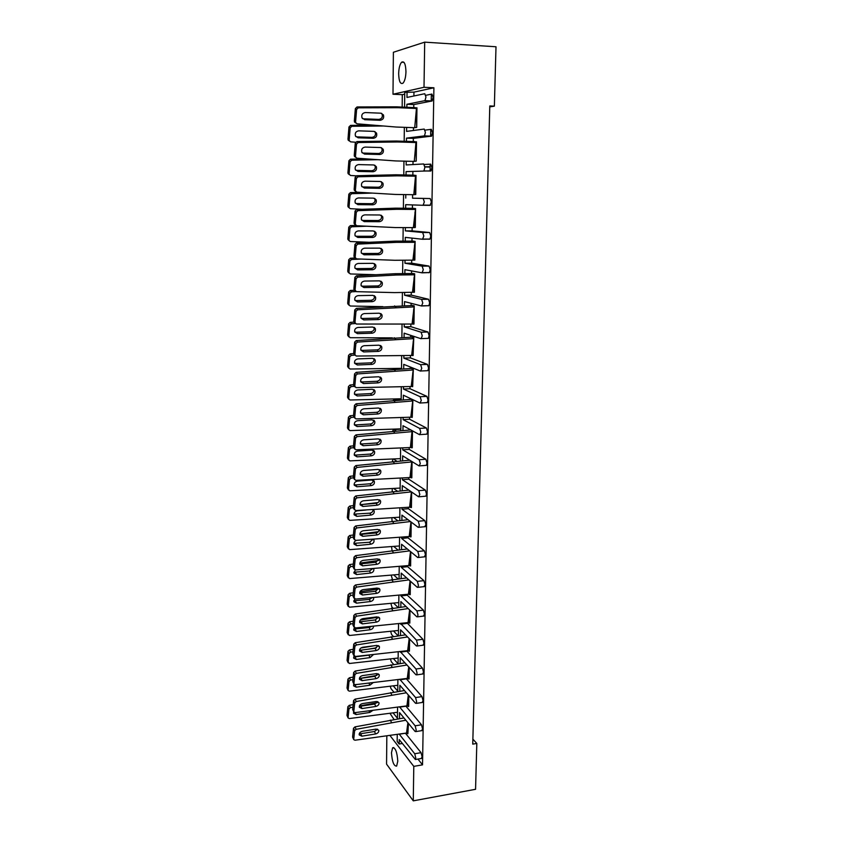 <?xml version="1.0" encoding="UTF-8"?>
<svg xmlns="http://www.w3.org/2000/svg" width="843" height="843" viewBox="0 0 843 843"><rect width="100%" height="100%" fill="white"/><g stroke="black" fill="none" stroke-linecap="round" stroke-linejoin="round"><path stroke-width="1.26" d="M397.791 761.155C397.127 752.061 395.409 747.604 392.627 747.783L391.479 752.746C392.132 761.777 393.85 766.224 396.642 766.097L397.791 761.155M405.957 71.729C405.673 63.952 404.219 60.78 401.584 62.234C399.803 64.353 398.834 68.167 398.655 73.699C398.929 81.423 400.383 84.574 403.028 83.151C404.788 81.076 405.768 77.271 405.957 71.729M424.693 42.15L424.008 87.282L392.996 94.237L393.396 52.255L424.693 42.15L496 46.765L494.367 106.155L489.794 105.944L472.744 744.127L476.822 743.442L472.87 739.132M494.367 106.155L489.762 106.882M397.253 734.548L397.169 741.45L399.171 744.021L399.224 739.596L415.378 759.511L415.768 757.899L414.724 753.747L399.287 734.221L405.43 733.22L421.057 752.673L422.101 756.814L421.279 758.5M397.569 707.309L397.443 718.247L393.144 712.946M348.075 488.845L349.792 490.795L400.077 488.076M400.467 459.003L399.94 458.676M399.677 429.213L393.238 429.667L392.733 431.079M400.815 429.572L400.109 429.182M400.067 399.498L393.302 400.309M401.163 399.814L400.457 399.477M404.724 94.142L402.301 94.679L402.164 107.082M398.887 398.908L398.876 399.561M397.885 679.774L397.759 691.155L393.312 685.949M398.212 651.934L398.075 663.768L393.46 658.668M398.539 623.788L398.402 635.77M398.876 595.337L398.739 607.424M399.213 566.57L399.066 578.762M399.55 537.476L399.403 549.784M399.898 508.055L399.751 520.479M400.246 478.297L400.098 490.837M400.594 448.213L400.446 460.868M400.952 417.77L400.794 430.552M401.31 386.99L401.152 399.888M401.668 355.841L401.521 368.865M402.037 324.334L401.89 337.485M402.406 292.468L402.259 305.735M402.785 260.213L402.627 273.617M403.165 227.578L403.007 241.119M403.555 194.564L403.397 208.232M403.945 161.15L403.786 174.954M404.334 127.325L404.176 141.276M399.614 706.992L415.146 725.823L416.189 729.943L415.789 731.608L415.062 731.429L399.55 712.598L399.477 718.647M402.28 743.505L399.171 744.021M415.768 107.915L416.958 107.799L416.695 127.398L415.188 127.599M415.241 141.866L416.495 141.803L416.221 161.161L415.388 161.213M414.714 175.407L416.02 175.386L415.757 194.522M415.567 208.579L415.304 227.484L413.365 227.621L415.567 208.579L414.176 208.516L415.114 208.579M415.114 241.383L414.851 260.065L412.922 260.139L415.114 241.383L413.628 241.214M414.661 273.796L414.408 292.258L412.49 292.279L414.661 273.796L413.102 273.522M414.219 305.83L413.966 324.081L412.069 324.049L414.219 305.83L412.364 305.514M413.776 337.495L413.091 355.556L411.637 355.461L413.776 337.495L411.932 337.042L413.333 337.516M413.344 368.802L412.659 386.652L411.215 386.505L413.344 368.802L411.51 368.254L412.901 368.812M412.912 399.74L412.238 417.39L410.804 417.19L412.912 399.74L411.089 399.108L412.48 399.761M412.48 430.847L412.248 447.759L410.393 447.528L412.101 430.636M412.058 461.616L411.837 477.802L409.993 477.528L411.774 461.437M411.637 492.038L411.426 507.518L409.593 507.191L411.426 491.89M411.215 522.102L411.015 536.886L409.192 536.527L410.962 521.912M410.804 551.838L410.615 565.938L408.802 565.537L410.509 551.596M410.404 581.227L410.214 594.673L408.412 594.22L410.067 580.932M409.993 610.3L409.824 623.082L408.033 622.598L409.624 609.942M409.603 639.036L409.435 651.186L407.654 650.659L409.182 638.615L409.013 651.239M409.203 667.466L409.045 678.984L407.274 678.415L408.75 666.971M408.813 695.58L408.665 706.487L406.906 705.876L408.318 695.011M408.434 723.378L407.875 733.758L406.537 733.041L407.843 723.136M417.959 759.069L422.533 764.854L433.903 87.777L413.945 92.129L413.902 95.986M432.111 100.949L413.787 104.574L406.895 104.269L424.988 100.623L432.111 100.949L433.102 97.345L431.89 94.058L425.82 95.301M413.787 104.574L413.744 107.577M413.481 127.662L413.439 130.486M431.563 136.123L413.333 138.368L406.484 138.136L424.482 135.881L431.563 136.123L432.512 132.667L431.31 129.316L425.125 130.117M413.333 138.368L413.291 141.561M413.028 161.371L412.986 164.564M431.026 170.855L406.084 171.603L431.026 170.855L431.932 167.536L430.741 164.143L424.345 164.49M412.891 171.761L412.849 175.144M412.585 194.691L412.543 198.189L430.172 198.537L431.353 201.993L430.067 205.365L423.06 205.292L424.335 201.909L423.165 198.442L412.543 198.189M412.448 204.923L412.406 208.316M412.153 227.61L412.101 230.877L429.614 232.52L430.794 236.019L429.962 239.075L422.638 239.264M427.78 239.075L429.509 239.264M412.006 238.105L411.964 241.109M411.711 260.15L411.679 263.185L429.066 266.082L430.225 269.634L429.435 272.563L422.206 272.826M428.054 272.584L428.95 272.742M411.574 270.898L411.542 273.511M411.289 292.3L411.247 295.113L428.518 299.244L429.677 302.837L428.918 305.661L421.774 305.977M427.844 305.682L428.413 305.83M411.142 303.311L411.11 305.545M410.868 324.091L410.836 326.684L427.981 332.005L429.129 335.64L428.402 338.359L427.485 338.391M410.72 335.335L410.689 337.2M410.446 355.504L410.415 357.885L427.443 364.387L428.592 368.064L427.886 370.667L427.074 370.709M410.299 366.99L410.278 368.486M410.035 386.558L410.004 388.728L426.916 396.368L428.054 400.098L427.39 402.606L426.642 402.648M409.877 398.275L409.867 399.424M409.624 417.264L409.603 419.234L426.4 427.991L427.527 431.753L426.885 434.166L426.189 434.208M409.466 429.203L409.456 430.004M409.224 447.612L409.203 449.382L425.884 459.235L427.001 463.028L426.389 465.357L425.726 465.399M408.823 477.623L408.802 479.203L425.378 490.11L426.484 493.956L425.905 496.19L425.272 496.242M408.434 507.296L408.412 508.687L424.872 520.637L425.978 524.515L424.809 526.717M408.044 536.643L408.023 537.834L424.377 550.806L425.473 554.726L424.356 556.854M407.654 565.653L407.643 566.675L423.881 580.637L424.977 584.589L423.903 586.644M407.274 594.357L407.264 595.19L423.397 610.121L424.482 614.104L423.46 616.096M406.895 622.735L422.923 639.279L423.997 643.293L423.017 645.222M406.526 650.807L422.448 668.109L423.513 672.156L422.575 674.01M406.157 678.573L421.974 696.613L423.038 700.691L422.143 702.482M405.789 706.044L421.511 724.801L422.564 728.91L421.711 730.649M399.614 707.161L405.789 706.202M399.951 679.479L415.578 697.582L416.632 701.671L416.21 703.399L415.494 703.252L399.877 685.296L399.803 691.228M399.94 679.806L406.147 678.9M400.288 651.66L416.01 669.015L417.074 673.083L416.632 674.874L415.926 674.758L400.214 657.709L400.14 663.515M400.277 652.145L406.516 651.302M400.625 623.525L416.453 640.132L417.517 644.168L417.053 646.023L416.368 645.938L400.551 629.805L400.478 635.496M400.615 624.199L406.884 623.399M400.962 595.095L400.952 595.938L416.895 610.922L417.97 614.916L417.485 616.844L416.811 616.791L400.889 601.607L400.815 607.171M400.952 595.938L407.264 595.19M401.31 566.338L401.3 567.36L417.348 581.375L418.423 585.337L417.917 587.329L417.253 587.308L401.236 573.103L401.163 578.53M401.3 567.36L407.643 566.675M401.668 537.265L401.647 538.466L417.801 551.491L418.887 555.411L418.36 557.486L417.706 557.497L401.584 544.272L401.51 549.562M401.647 538.466L408.023 537.834M402.016 507.865L402.006 509.256L418.254 521.248L419.35 525.136L418.802 527.296L418.17 527.328L401.932 515.126L401.869 520.279M402.006 509.256L408.412 508.687M402.374 478.129L402.364 479.709L418.729 490.668L419.825 494.514L418.634 496.812L402.29 485.642L402.227 490.658M402.364 479.709L408.802 479.203M402.743 448.054L402.722 449.835L419.192 459.72L420.299 463.534L419.097 465.937L402.648 455.842L402.585 460.71M402.722 449.835L409.203 449.382M403.112 417.643L403.08 419.624L419.666 428.413L420.783 432.185L419.572 434.703L403.007 425.694L402.954 430.415M403.08 419.624L409.603 419.234M403.481 386.884L403.449 389.055L420.151 396.726L421.279 400.457L420.056 403.091L403.375 395.198L403.323 399.772M403.449 389.055L410.004 388.728M403.86 355.757L403.829 358.149L420.636 364.671L421.774 368.359L420.541 371.11L403.755 364.355L403.702 368.77M403.829 358.149L410.415 357.885M404.24 324.27L404.208 326.873L421.131 332.216L422.269 335.862L421.036 338.738L404.124 333.164L404.082 337.411M404.208 326.873L410.836 326.684M404.619 292.426L404.587 295.24L421.626 299.381L422.775 302.985L421.532 305.977L404.514 301.604L404.461 305.693M404.587 295.24L411.247 295.113M405.009 260.202L404.977 263.237L422.132 266.146L423.291 269.697L422.037 272.826L404.893 269.676L404.851 273.596M404.977 263.237L411.679 263.185M405.399 227.589L405.367 230.866L422.649 232.499L423.808 236.008L422.543 239.264L405.283 237.368L405.241 241.119M405.367 230.866L412.101 230.877M423.06 205.292L405.683 204.68L405.641 208.253M406.084 171.603L406.041 174.996M405.799 194.596L405.757 198.094M406.484 138.136L406.442 141.339M406.2 161.203L406.157 164.943L423.692 163.963L424.872 167.378L423.976 170.697M406.895 104.269L406.853 107.282M406.611 127.409L406.568 131.392L424.219 129.063L425.409 132.414L424.482 135.881M413.945 92.129L404.745 92.308L404.577 107.187M407.043 91.803L406.979 97.44L424.756 93.71L425.957 97.019L424.988 100.623M424.861 166.935L430.141 167.062M390.024 713.431L394.06 719.5M394.851 400.214L394.039 399.814M395.968 430.857L393.723 429.582M396.747 461.132L393.597 459.14M392.827 459.193L392.374 461.479M397.274 491.069L393.755 488.592M392.301 488.708L392.153 491.522M397.643 520.668L393.829 517.718M391.89 517.897L392.037 521.206M397.885 549.942L393.829 546.527M391.531 546.759L392.079 550.532M398.033 578.878L393.786 575.021M391.215 575.305L392.48 579.499M398.107 607.497L393.702 603.209M390.931 603.546L391.89 607.044L392.986 608.119M398.128 635.801L393.597 631.091M390.678 631.46L391.605 634.568L393.375 636.423M390.435 659.089L391.331 661.797L393.67 664.421M390.225 686.402L391.047 688.742L393.902 692.114M390.13 735.707L413.787 766.371L413.27 800.85L386.558 764.116L386.832 736.139M422.533 764.854L413.787 766.371M476.822 743.442L475.557 789.301L413.27 800.85M433.903 87.777L424.008 87.282M402.301 94.679L392.996 94.237M424.861 166.745L430.141 166.872M430.067 171.045L430.183 164.174M430.636 136.292L430.752 129.39M431.216 101.118L431.331 94.174M416.453 111.097L416.695 127.398M416.231 127.388L414.714 127.704L416.505 107.788M416.727 108.494L415.314 107.641L396.621 106.84L397.98 107.693L416.727 108.494M355.672 122.899L354.334 121.16L356.968 123.805L396.094 127.03L414.714 127.704M364.703 119.695L380.151 120.286C383.122 119.727 384.208 117.925 383.407 114.89L380.804 113.183L365.314 112.551C362.353 113.088 361.247 114.869 362.016 117.894L364.703 119.695L363.428 118.8L378.844 119.4C381.805 118.842 382.891 117.051 382.09 114.016L381.616 113.331M355.577 122.056L356.61 109.464L355.356 108.599L354.334 121.16M355.356 108.599L357.032 106.956L358.286 107.82L397.98 107.693M358.286 107.82L356.61 109.464M362.479 118.61L363.428 118.8M357.032 106.956L396.621 106.84M358.127 137.799L373.312 138.294C376.21 137.746 377.274 136.008 376.526 133.068L373.934 131.371L358.707 130.844C355.83 131.371 354.745 133.099 355.461 136.018L358.127 137.799L356.905 136.872L372.048 137.367C374.935 136.819 375.999 135.091 375.251 132.161L374.861 131.55M349.181 140.149L350.161 127.894L348.949 126.987L347.98 139.211L350.54 141.845L355.62 142.235M348.949 126.987L350.583 125.375L351.794 126.281L383.586 125.997M351.794 126.281L350.161 127.894M355.851 136.64L356.905 136.872M349.192 140.886L347.98 139.211M350.583 125.375L373.67 125.185M415.989 145.112L416.221 161.161M415.768 161.15L414.261 161.403L416.031 141.782M416.252 142.551L414.861 141.613L396.263 141.023L397.622 141.972L416.252 142.551M355.419 157.167L354.239 155.491L356.852 158.199L395.746 160.939L414.261 161.403M364.545 154.079L379.898 154.501C382.817 153.942 383.902 152.193 383.165 149.253L380.541 147.536L365.145 147.082C362.237 147.609 361.141 149.348 361.837 152.277L364.545 154.079L363.28 153.089L378.602 153.51C381.51 152.962 382.596 151.213 381.858 148.284L381.51 147.725M355.472 156.492L356.505 144.142L355.261 143.184L354.239 155.491M355.261 143.184L356.916 141.55L358.17 142.52L397.622 141.972M358.17 142.52L356.505 144.142M362.174 152.857L363.28 153.089M356.916 141.55L396.263 141.023M415.525 178.727L415.304 194.512L413.808 194.712L415.567 175.376M415.789 176.208L414.398 175.175L395.925 174.786L397.264 175.829L415.789 176.208M355.177 191.013L354.144 189.422L356.747 192.172L395.409 194.448L413.808 194.712M364.387 188.052L379.656 188.305C382.511 187.747 383.607 186.04 382.933 183.184L380.288 181.466L364.987 181.182C362.132 181.719 361.025 183.405 361.668 186.261L364.387 188.052L363.133 186.967L378.359 187.22C381.215 186.672 382.3 184.965 381.626 182.12L381.384 181.698M355.377 190.518L356.389 178.4L355.156 177.336L354.144 189.422M355.156 177.336L356.8 175.723L358.043 176.788L397.264 175.829M358.043 176.788L356.389 178.4M361.9 186.693L363.133 186.967M356.8 175.723L395.925 174.786M415.062 211.93L414.851 227.484M415.336 209.464L413.955 208.337L395.578 208.158L396.916 209.296L415.336 209.464M354.956 224.438L354.049 222.942L356.631 225.734L395.072 227.557L413.365 227.621M364.229 221.625L379.403 221.698C382.216 221.151 383.312 219.486 382.69 216.714L380.035 214.997L364.829 214.881C362.026 215.418 360.909 217.062 361.499 219.833L364.229 221.625L362.985 220.444L378.117 220.529C380.92 219.97 382.016 218.316 381.394 215.555L381.247 215.25M355.272 224.122L356.283 212.246L355.051 211.087L354.049 222.942M355.051 211.087L356.694 209.486L357.927 210.645L396.916 209.296M357.927 210.645L356.283 212.246M361.647 220.128L362.985 220.444M356.694 209.486L395.578 208.158M413.681 241.267L414.661 241.383M414.608 244.744L414.398 260.065M414.882 242.331L413.502 241.109L395.241 241.13L396.568 242.352L414.882 242.331M354.745 257.473L353.955 256.051L356.526 258.896L394.735 260.276L412.922 260.139M364.071 254.786L379.16 254.702C381.921 254.143 383.028 252.521 382.459 249.834L379.793 248.127L364.671 248.169C361.91 248.706 360.804 250.318 361.341 253.005L364.071 254.786L362.838 253.511L377.885 253.437C380.646 252.889 381.731 251.267 381.162 248.58L381.089 248.411M355.177 257.336L356.178 245.682L354.956 244.428L353.955 256.051M354.956 244.428L356.578 242.847L357.811 244.091L396.568 242.352M357.811 244.091L356.178 245.682M361.415 253.174L362.838 253.511M356.578 242.847L395.241 241.13M413.175 273.606L414.208 273.796M414.166 277.178L413.955 292.268M414.429 274.797L413.07 273.501L394.903 273.712L396.221 275.018L414.429 274.797M354.555 290.118L353.87 288.78L356.42 291.657L394.408 292.605L412.49 292.279M363.923 287.547L378.918 287.315C381.637 286.757 382.743 285.166 382.216 282.553L379.55 280.856L364.513 281.067C361.805 281.604 360.688 283.174 361.183 285.788L363.923 287.547L362.69 286.199L377.653 285.956C380.362 285.408 381.457 283.828 380.941 281.214L380.91 281.162M355.072 290.15L356.073 278.717L354.861 277.379L353.87 288.78M354.861 277.379L356.473 275.809L357.695 277.136L396.221 275.018M357.695 277.136L356.073 278.717M361.204 285.83L362.69 286.199M356.473 275.809L394.903 273.712M412.68 305.556L413.776 305.84M413.723 309.223L413.523 324.091M412.364 305.472L413.987 306.894L357.58 309.792L355.967 311.352L354.766 309.929L353.775 321.12L354.977 322.574L355.967 311.352M354.977 322.574L356.315 324.039L412.069 324.049M363.776 319.929L378.686 319.539C381.363 318.981 382.459 317.421 381.974 314.882L379.308 313.206L364.355 313.575C361.689 314.112 360.583 315.651 361.036 318.19L363.776 319.929L362.553 318.485L377.422 318.106C380.056 317.569 381.162 316.041 380.73 313.522M354.766 309.929L356.368 308.369L412.627 305.503M394.577 305.914L395.883 307.305M361.004 318.117L362.553 318.485M354.376 322.374L353.775 321.12M354.218 354.25L353.691 353.08L354.882 354.618L355.862 343.607L354.661 342.1L356.262 340.551L357.464 342.068L413.544 338.623L411.932 337.158M413.291 340.909L413.091 355.556M354.882 354.618L356.21 356.041L411.637 355.461M363.628 351.931L378.444 351.383C381.089 350.825 382.185 349.308 381.742 346.831L379.065 345.177L364.208 345.693C361.573 346.241 360.467 347.748 360.888 350.214L363.628 351.931L362.406 350.403L377.2 349.866C379.729 349.36 380.846 347.906 380.541 345.493M357.464 342.068L355.862 343.607M356.262 340.551L412.206 337.147M394.25 337.737L395.546 339.223M360.825 350.024L362.406 350.403M354.661 342.1L353.691 353.08M354.06 385.767L353.596 384.661L354.787 386.284L355.767 375.483L354.566 373.892L356.157 372.364L357.358 373.955L413.112 369.982L411.51 368.433M412.859 372.227L412.659 386.652M354.787 386.284L356.104 387.664L411.215 386.505M363.481 383.565L378.212 382.87C380.815 382.3 381.911 380.815 381.5 378.412L378.834 376.768L364.06 377.443C361.457 377.991 360.361 379.466 360.741 381.868L363.481 383.565L362.269 381.953L376.969 381.268C379.403 380.783 380.53 379.392 380.341 377.095M357.358 373.955L355.767 375.483M356.157 372.364L411.774 368.423M393.923 369.192L395.219 370.751M360.646 381.573L362.269 381.953M354.566 373.892L353.596 384.661L350.024 385.009L351.183 386.61L354.46 386.315M427.159 166.798L430.141 166.651M358.012 171.414L373.112 171.74C375.946 171.203 377.021 169.506 376.326 166.661L373.723 164.954L358.591 164.596C355.757 165.123 354.671 166.798 355.335 169.633L358.012 171.414L356.8 170.391L371.847 170.729C374.682 170.181 375.757 168.495 375.061 165.649L374.777 165.175M349.107 173.816L350.087 161.793L348.886 160.792L347.917 172.783L350.467 175.46L356.262 175.839M348.886 160.792L350.509 159.19L351.721 160.191L377.97 159.685M351.721 160.191L350.087 161.793M355.609 170.128L356.8 170.391M348.981 174.385L347.917 172.783M350.509 159.19L366.684 158.884M357.896 204.638L372.901 204.796C375.693 204.259 376.768 202.605 376.136 199.833L373.512 198.137L358.475 197.947C355.693 198.463 354.597 200.107 355.209 202.857L357.896 204.638L356.684 203.521L371.658 203.69C374.44 203.152 375.514 201.498 374.872 198.748L374.682 198.39M349.044 207.083L350.024 195.281L348.823 194.185L347.864 205.955L349.171 207.831L350.393 208.685L362.1 209.306M348.823 194.185L350.435 192.604L351.636 193.69L372.321 193.089M351.636 193.69L350.024 195.281M355.388 203.216L356.684 203.521M348.791 207.473L347.864 205.955M350.435 192.604L359.645 192.341M357.78 237.463L372.701 237.463C375.441 236.925 376.526 235.313 375.936 232.626L373.312 230.929L358.349 230.898C355.62 231.414 354.524 233.016 355.082 235.692L357.78 237.463L356.578 236.261L371.457 236.272C374.197 235.734 375.272 234.122 374.682 231.446L374.577 231.214M348.991 239.949L349.95 228.369L348.76 227.188L347.811 238.738L349.097 240.655L350.33 241.509L369.023 242.289M348.76 227.188L350.372 225.618L351.563 226.799L366.631 226.209M351.563 226.799L349.95 228.369M355.188 235.924L356.578 236.261M348.623 240.171L347.811 238.738M350.372 225.618L355.788 225.408M357.674 269.908L372.501 269.749C375.198 269.212 376.284 267.631 375.746 265.018L373.101 263.332L358.233 263.459C355.546 263.985 354.46 265.545 354.966 268.148L357.674 269.908L356.473 268.622L371.268 268.474C373.965 267.926 375.04 266.356 374.503 263.754L374.45 263.648M348.928 272.437L349.887 261.077L348.707 259.802L347.748 271.14L350.256 273.943L375.957 274.744M348.707 259.802L350.298 258.253L351.478 259.518L360.899 259.054M351.478 259.518L349.887 261.077M355.008 268.253L356.473 268.622M348.465 272.489L347.748 271.14M350.298 258.253L355.251 258.011L354.06 256.757M357.558 301.973L372.3 301.668C374.966 301.12 376.041 299.581 375.546 297.042L372.901 295.366L358.117 295.64C355.472 296.178 354.387 297.705 354.85 300.234L357.558 301.973L356.368 300.593L371.078 300.298C373.723 299.76 374.798 298.222 374.313 295.693L375.546 297.042M348.865 304.544L349.813 293.396L348.644 292.036L347.695 303.153L350.193 306.009L382.88 306.662M348.644 292.036L350.224 290.498L351.405 291.847L355.967 291.573M351.405 291.847L349.813 293.396M354.84 300.224L356.368 300.593M348.328 304.428L347.695 303.153M350.224 290.498L354.661 290.234M348.191 335.999L347.643 334.808L350.119 337.695L392.364 337.874M357.453 333.659L372.111 333.206C374.724 332.658 375.809 331.151 375.346 328.686L372.701 327.031L358.012 327.453C355.398 327.99 354.313 329.487 354.734 331.942L357.453 333.659L356.262 332.205L370.888 331.763C373.438 331.246 374.524 329.782 374.166 327.358M348.802 336.273L349.75 325.335L348.58 323.891L347.643 334.808M348.58 323.891L350.161 322.363L351.331 323.807L355.251 323.533M351.331 323.807L349.75 325.335M354.692 331.815L356.262 332.205M350.161 322.363L354.144 322.089M348.075 367.211L350.056 369.023L401.521 368.349M357.337 364.987L371.921 364.387C374.492 363.839 375.578 362.364 375.156 359.961L372.511 358.328L357.896 358.897C355.325 359.434 354.239 360.899 354.629 363.291L357.337 364.987L356.167 363.449L370.709 362.859C373.154 362.374 374.25 360.973 374.007 358.665M348.749 367.643L349.687 356.905L348.528 355.377L347.59 366.094M348.528 355.377L350.098 353.87L351.257 355.388L354.871 355.103M351.257 355.388L349.687 356.905M354.555 363.059L356.167 363.449M350.098 353.87L353.733 353.586M353.923 416.916L354.692 417.58L355.662 406.99L354.481 405.314L356.052 403.797L357.242 405.472L412.691 400.973L411.089 399.361M412.427 403.175L412.238 417.39M354.692 417.58L355.999 418.918L410.804 417.19M363.333 414.819L377.991 413.987C380.551 413.407 381.647 411.953 381.268 409.614L378.591 408.001L363.913 408.813C361.352 409.371 360.246 410.815 360.593 413.154L363.333 414.819L362.132 413.133L376.747 412.301C379.087 411.837 380.214 410.52 380.13 408.318M357.242 405.472L355.662 406.99M356.052 403.797L411.363 399.34M393.607 400.288L394.893 401.932M360.488 412.764L362.132 413.133M354.481 405.314L353.512 415.884M412.006 433.776L411.816 447.791M353.786 447.717L354.597 448.518L355.567 438.128L354.387 436.368L355.957 434.872L357.137 436.621L412.259 431.616L411.078 430.078M354.597 448.518L355.904 449.814L410.393 447.528M363.185 445.726L377.759 444.746C380.288 444.166 381.384 442.733 381.036 440.457L378.359 438.876L363.765 439.825C361.236 440.394 360.14 441.806 360.456 444.082L363.185 445.726L361.995 443.955L376.536 442.986C378.781 442.543 379.908 441.279 379.919 439.182M357.137 436.621L355.567 438.128M355.957 434.872L410.783 429.919M393.291 431.026L394.566 432.744M360.34 443.597L361.995 443.955M354.387 436.368L353.428 446.737M411.595 464.029L411.405 477.833M354.071 478.413L353.343 477.243L354.503 479.098L355.461 468.908L354.292 467.075L355.851 465.589L357.032 467.412L411.848 461.911L411.268 461.132M354.503 479.098L355.799 480.362L409.993 477.528M363.048 476.263L377.538 475.146C380.024 474.567 381.12 473.165 380.804 470.942L378.138 469.393L363.618 470.478C361.12 471.058 360.024 472.449 360.319 474.662L363.048 476.263L361.858 474.419L376.315 473.313C378.475 472.891 379.603 471.68 379.698 469.688M357.032 467.412L355.461 468.908M355.851 465.589L409.73 460.183M392.975 461.416L394.25 463.207M360.203 474.082L361.858 474.419M354.292 467.075L353.343 477.243M347.969 398.065L349.993 399.993L401.173 398.781M357.232 395.957L371.731 395.219C374.271 394.661 375.346 393.207 374.956 390.867L372.311 389.266L357.78 389.972C355.251 390.52 354.165 391.953 354.524 394.292L357.232 395.957L356.062 394.345L370.52 393.607C372.88 393.144 373.986 391.805 373.839 389.592M348.686 398.644L349.624 388.107L348.465 386.505L347.537 397.021M351.183 386.61L349.624 388.107M354.429 393.955L356.062 394.345M348.465 386.505L350.024 385.009M347.864 428.581L349.919 430.604L400.815 428.876M357.126 426.569L371.542 425.694C374.05 425.125 375.124 423.713 374.766 421.437L372.121 419.846L357.674 420.699C355.177 421.247 354.092 422.659 354.418 424.935L357.126 426.569L355.967 424.883L370.34 424.008C372.606 423.565 373.712 422.29 373.67 420.172M348.623 429.298L349.56 418.96L348.412 417.274L347.485 427.591M348.412 417.274L349.961 415.789L351.109 417.464L354.102 417.18M351.109 417.464L349.56 418.96M354.313 424.503L355.967 424.883M349.961 415.789L353.554 415.441M348.191 459.003L349.856 460.868L400.467 458.645M357.021 456.843L371.352 455.821C373.828 455.252 374.893 453.861 374.577 451.648L371.932 450.088L357.569 451.079C355.093 451.637 354.018 453.018 354.323 455.231L357.021 456.843L355.862 455.072L370.161 454.071C372.343 453.639 373.449 452.417 373.491 450.404M348.57 459.604L349.497 449.456L348.359 447.696L347.442 457.823M348.359 447.696L349.898 446.221L351.036 447.981L353.765 447.686M351.036 447.981L349.497 449.456M354.208 454.714L355.862 455.072M349.898 446.221L353.512 445.842M411.184 493.945L410.994 507.549M353.923 508.519L355.704 510.552L409.593 507.191M362.911 506.464L377.316 505.21C379.771 504.62 380.867 503.25 380.572 501.079L377.906 499.562L363.47 500.784C361.015 501.364 359.919 502.734 360.182 504.894L362.911 506.464L361.731 504.546L376.104 503.303C378.18 502.892 379.308 501.743 379.476 499.836M354.408 509.33L355.367 499.33L354.208 497.423L353.249 507.402M354.208 497.423L355.757 495.947L356.926 497.855L411.395 491.869M356.926 497.855L355.367 499.33M355.757 495.947L408.823 490.11M392.669 491.458L393.934 493.324M360.066 504.219L361.731 504.546M410.773 523.524L410.583 536.928M353.428 538.024L355.598 540.405L409.192 536.527M362.775 536.317L377.095 534.936C379.529 534.336 380.614 532.987 380.341 530.879L377.685 529.383L363.333 530.753C360.899 531.332 359.813 532.681 360.056 534.778L362.775 536.317L361.594 534.325L375.894 532.955C377.885 532.555 379.002 531.459 379.245 529.646M354.323 539.225L355.272 529.415L354.113 527.423L353.175 537.223M354.113 527.423L355.662 525.958L356.821 527.939L410.457 521.532M356.821 527.939L355.272 529.415M355.662 525.958L408.033 519.709M392.364 521.164L393.618 523.103M359.95 534.03L361.594 534.325M410.372 552.776L410.183 565.99M353.312 567.455L355.504 569.921L408.802 565.537M362.638 565.832L376.874 564.325C379.276 563.714 380.362 562.386 380.119 560.342L377.464 558.877L363.185 560.374C360.793 560.964 359.698 562.281 359.929 564.336L362.638 565.832L361.468 563.767L375.683 562.27L379.013 559.12M354.229 568.772L355.177 559.151L354.028 557.086L353.091 566.696M354.028 557.086L355.556 555.642L356.715 557.697L409.624 550.869M356.715 557.697L355.177 559.151M355.556 555.642L407.317 548.972M392.069 550.532L393.312 552.555M359.835 563.503L361.468 563.767M356.916 486.769L371.173 485.621C373.607 485.041 374.682 483.682 374.376 481.522L371.742 479.994L357.453 481.111C355.019 481.669 353.944 483.028 354.218 485.189L356.916 486.769L355.767 484.925L369.982 483.787C372.079 483.376 373.186 482.217 373.312 480.289M348.517 489.562L349.434 479.604L348.296 477.77L347.39 487.718M348.296 477.77L349.834 476.316L350.973 478.139L353.47 477.855M350.973 478.139L349.434 479.604M354.102 484.577L355.767 484.925M349.834 476.316L353.47 475.895M374.766 473.429L377.095 473.165M347.601 518.087L349.729 520.384L399.793 517.18M366.104 510.036L357.348 510.805C354.945 511.374 353.87 512.713 354.123 514.81L356.81 516.359L370.983 515.084C373.396 514.504 374.461 513.155 374.187 511.058L372.806 509.699M348.454 519.193L349.371 509.414L348.243 507.507L347.337 517.265M348.243 507.507L349.771 506.063L350.899 507.96L353.259 507.665M350.899 507.96L349.371 509.414M354.007 514.125L369.814 513.176C371.826 512.786 372.933 511.669 373.122 509.836M349.771 506.063L353.428 505.61M362.511 504.472L378.054 502.544M347.527 547.255L349.666 549.636L399.456 545.969M356.41 540.352C354.524 541.195 353.733 542.449 354.028 544.104L356.705 545.621L370.804 544.22C373.186 543.63 374.25 542.312 373.997 540.258L373.375 539.341M348.401 548.487L349.308 538.898L348.191 536.917L347.284 546.496M348.191 536.917L349.708 535.484L350.825 537.455L353.175 537.139M350.825 537.455L349.308 538.898M353.923 543.335L369.634 542.249L372.901 539.362M349.708 535.484L353.386 534.989M360.087 534.093L378.412 531.648M409.972 581.702L409.793 594.715M353.206 596.559L355.409 599.099L408.412 594.22M362.501 595.021L376.663 593.377C379.034 592.777 380.109 591.47 379.898 589.468L377.253 588.045L363.048 589.657C360.678 590.258 359.592 591.554 359.792 593.556L362.501 595.021L361.341 592.892L375.472 591.259L378.781 588.256M354.144 597.993L355.082 588.551L353.934 586.422L353.006 595.843M353.934 586.422L355.461 584.979L356.61 587.107L408.876 579.879M356.61 587.107L355.082 588.551M355.461 584.979L406.663 577.919M391.763 579.584L392.996 581.67M359.719 592.65L361.341 592.892M409.572 610.3L409.403 623.135M353.112 625.348L355.314 627.961L408.033 622.598M362.364 623.883L376.452 622.123C378.802 621.502 379.866 620.216 379.666 618.267L377.032 616.876L362.911 618.625C360.572 619.226 359.487 620.501 359.676 622.45L362.364 623.883L361.215 621.681L375.272 619.932L378.539 617.065M354.049 626.886L354.987 617.624L353.849 615.422L352.922 624.674M353.849 615.422L355.367 613.999L356.505 616.191L408.181 608.572M356.505 616.191L354.987 617.624M355.367 613.999L406.052 606.538M391.468 608.309L392.701 610.458M359.624 621.47L361.215 621.681M353.006 653.81L355.219 656.497L407.654 650.659M362.227 652.419L376.241 650.543C378.56 649.921 379.635 648.657 379.445 646.75L376.821 645.401L362.775 647.255C360.456 647.867 359.381 649.131 359.55 651.028L362.227 652.419L361.089 650.153L375.061 648.288L378.296 645.548M353.965 655.454L354.892 646.37L353.765 644.105L352.848 653.177M353.765 644.105L355.272 642.693L356.41 644.948L407.538 636.95M356.41 644.948L354.892 646.37M355.272 642.693L405.483 634.842M391.184 636.718L392.395 638.931M359.529 649.974L361.089 650.153M347.453 576.117L349.603 578.572L399.118 574.441M355.303 569.921L353.934 573.082L356.61 574.557L370.625 573.029C372.985 572.439 374.039 571.143 373.807 569.141L373.575 568.656L373.807 569.141M348.349 577.455L349.244 568.045L348.138 566.001L347.242 575.39M348.138 566.001L349.645 564.568L350.762 566.612L353.133 566.275M350.762 566.612L349.244 568.045M353.849 572.239L369.466 570.996L372.553 568.719M349.645 564.568L353.343 564.041M359.887 563.113L378.57 560.458M347.379 604.663L349.55 607.192L398.792 602.597M354.766 599.015L353.839 601.733L356.505 603.177L370.456 601.523C372.775 600.933 373.839 599.658 373.628 597.698L373.628 597.698M348.296 606.106L349.192 596.865L348.085 594.758L347.19 603.978M348.085 594.758L349.582 593.346L350.688 595.453L353.08 595.084M350.688 595.453L349.192 596.865M353.775 600.817L369.297 599.426L372.048 597.771M349.582 593.346L353.312 592.777M359.993 591.765L378.602 588.962M347.316 632.893L349.487 635.485L398.465 630.459M354.397 627.719L353.754 630.079L356.41 631.481L370.277 629.71C372.353 629.226 373.428 628.088 373.512 626.317M348.243 634.442L349.128 625.369L348.033 623.198L347.147 632.25M348.033 623.198L349.518 621.797L350.625 623.968L353.038 623.588M350.625 623.968L349.128 625.369M353.712 629.089L369.129 627.55L371.32 626.518M349.518 621.797L353.27 621.196M360.288 620.079L378.518 617.16M408.792 667.024L408.634 679.047M352.911 681.966L353.912 684.063L355.135 684.716L407.274 678.415M362.1 680.649L376.031 678.647C378.328 678.014 379.392 676.771 379.234 674.916L376.61 673.599L362.648 675.58C360.351 676.202 359.276 677.435 359.424 679.289L362.1 680.649L360.962 678.309L374.861 676.328L378.054 673.726M353.881 683.715L354.808 674.79L353.681 672.461L352.764 681.365M353.681 672.461L355.177 671.06L356.315 673.388L406.937 665.011M356.315 673.388L354.808 674.79M355.177 671.06L404.946 662.851M390.889 664.811L392.1 667.098M359.434 678.162L360.962 678.309M408.412 695.106L408.254 706.55M352.817 709.817L353.828 711.987L355.04 712.62L406.906 705.876M361.974 708.563L375.83 706.445C378.096 705.812 379.16 704.59 379.013 702.777L376.399 701.492L362.511 703.589C360.235 704.221 359.171 705.433 359.308 707.245L361.974 708.563L360.836 706.171L374.671 704.074L377.801 701.597M353.797 711.661L354.713 702.904L353.596 700.512L352.69 709.248M353.596 700.512L355.093 699.121L356.21 701.513L406.379 692.767M356.21 701.513L354.713 702.904M355.093 699.121L404.44 690.543M390.604 692.598L391.816 694.948M359.36 706.055L360.836 706.171M408.023 722.883L407.875 733.758M352.732 737.362L353.733 739.617L354.945 740.228L406.537 733.041M361.847 736.171L375.63 733.947C377.875 733.305 378.928 732.103 378.802 730.323L376.189 729.09L362.374 731.292C360.13 731.935 359.065 733.136 359.192 734.896L361.847 736.171L360.72 733.716L374.471 731.503L377.559 729.153M353.712 739.29L354.629 730.712L353.512 728.257L352.606 736.824M353.512 728.257L354.998 726.877L356.115 729.332L405.831 720.228M356.115 729.332L354.629 730.712M354.998 726.877L403.955 717.941M390.32 720.091L391.521 722.493M359.287 733.631L360.72 733.716M347.253 660.817L349.423 663.483L398.149 658.025M354.113 656.065L353.66 658.109L356.315 659.479L370.109 657.593L373.323 654.684M348.191 662.472L349.076 653.567L347.98 651.323L347.095 660.206M347.98 651.323L349.455 649.942L350.562 652.176L352.985 651.765M367.927 649.236L376.526 647.782M350.562 652.176L349.076 653.567M353.649 657.045L370.14 655M349.455 649.942L353.238 649.3M360.92 648.004L374.998 645.643M347.19 688.446L348.159 690.522L349.36 691.165L397.822 685.285M352.796 681.713L353.912 684.063L353.575 685.844L356.22 687.171L369.929 685.18L373.027 682.756M348.138 690.185L349.013 681.46L347.927 679.152L347.053 687.867M347.927 679.152L349.402 677.772L350.488 680.08L352.943 679.637M360.256 678.341L376.958 675.38M350.488 680.08L349.013 681.46M353.596 684.716L359.244 684.263M349.402 677.772L353.206 677.098M347.126 715.77L348.106 717.93L349.308 718.563L397.506 712.272M353.702 711.724L353.491 713.273L356.125 714.558L369.761 712.461L372.638 710.533M348.085 717.614L348.96 709.037L347.874 706.676L347.01 715.233M347.874 706.676L349.339 705.306L350.425 707.667L352.901 707.214M359.371 706.012L377.158 702.704M350.425 707.667L348.96 709.037M349.339 705.306L353.175 704.6M431.774 101.139L424.651 100.823M431.194 136.313L424.113 136.081M430.625 171.055L423.586 170.897M423.165 198.442L430.172 198.537M422.649 232.499L429.614 232.52M422.132 266.146L429.066 266.082M421.626 299.381L428.518 299.244M421.131 332.216L427.981 332.005M420.636 364.671L427.443 364.387M420.151 396.726L426.916 396.368M419.666 428.413L426.4 427.991M419.192 459.72L425.884 459.235M418.729 490.668L425.378 490.11M418.254 521.248L424.872 520.637M417.801 551.491L424.377 550.806M417.348 581.375L423.881 580.637M416.895 610.922L423.397 610.121M416.453 640.132L422.923 639.279M416.01 669.015L422.448 668.109M415.578 697.582L421.974 696.613M415.146 725.823L421.511 724.801M414.724 753.747L421.057 752.673M378.844 119.4L380.151 120.286M372.048 137.367L373.312 138.294M378.602 153.51L379.898 154.501M378.359 187.22L379.656 188.305M378.117 220.529L379.403 221.698M377.885 253.437L379.16 254.702M377.653 285.956L378.918 287.315M377.422 318.106L378.686 319.539M356.368 308.369L357.58 309.792M377.2 349.866L378.444 351.383M376.969 381.268L378.212 382.87M371.847 170.729L373.112 171.74M371.658 203.69L372.901 204.796M371.457 236.272L372.701 237.463M371.268 268.474L372.501 269.749M371.078 300.298L372.3 301.668M370.888 331.763L372.111 333.206M370.709 362.859L371.921 364.387M376.747 412.301L377.991 413.987M376.536 442.986L377.759 444.746M376.315 473.313L377.538 475.146M370.52 393.607L371.731 395.219M370.34 424.008L371.542 425.694M370.161 454.071L371.352 455.821M376.104 503.303L377.316 505.21M375.894 532.955L377.095 534.936M375.683 562.27L376.874 564.325M369.982 483.787L371.173 485.621M355.672 514.441L356.81 516.359M369.814 513.176L370.983 515.084M355.577 543.64L356.705 545.621M369.634 542.249L370.804 544.22M375.472 591.259L376.663 593.377M375.272 619.932L376.452 622.123M375.061 648.288L376.241 650.543M355.483 572.502L356.61 574.557M369.466 570.996L370.625 573.029M355.388 601.059L356.505 603.177M369.297 599.426L370.456 601.523M355.293 629.3L356.41 631.481M369.129 627.55L370.277 629.71M374.861 676.328L376.031 678.647M374.671 704.074L375.83 706.445M374.471 731.503L375.63 733.947M355.209 657.224L356.315 659.479M368.96 655.369L370.109 657.593M355.114 684.864L356.22 687.171M368.96 683.199L369.929 685.18M355.219 712.598L356.125 714.558M369.044 710.955L369.761 712.461M393.807 747.583L392.627 747.783M403.997 62.371L401.584 62.234M423.481 205.102L430.488 205.176M422.996 239.075L429.962 239.075M422.512 272.647L429.435 272.563M422.027 305.819L428.918 305.661M421.553 338.591L428.402 338.359M421.089 370.973L427.886 370.667M420.615 402.975L427.39 402.606M420.162 434.598L426.885 434.166M419.698 465.852L426.389 465.357M419.245 496.759L425.905 496.19M418.802 527.296L425.42 526.664M418.36 557.486L424.935 556.791M417.917 587.329L424.461 586.58M417.485 616.844L423.997 616.033M417.053 646.023L423.523 645.148M416.632 674.874L423.06 673.947M416.21 703.399L422.606 702.419M415.789 731.608L422.153 730.575M415.378 759.511L421.711 758.426M416.41 111.487L416.337 112.277M382.09 114.016L383.407 114.89M354.492 122.035L355.735 122.941M375.251 132.161L376.526 133.068M348.117 140.054L349.318 140.992M415.947 145.533L415.862 146.313M381.858 148.284L383.165 149.253M354.387 156.324L355.62 157.325M415.473 179.18L415.388 179.949M381.626 182.12L382.933 183.184M354.271 190.202L355.504 191.298M415.009 212.415L414.935 213.184M381.394 215.555L382.69 216.714M354.165 223.68L355.388 224.87M414.556 245.26L414.471 246.019M381.162 248.58L382.459 249.834M414.103 277.726L414.018 278.475M380.941 281.214L382.216 282.553M353.965 289.444L355.166 290.814M413.66 309.813L413.576 310.551M380.794 313.554L381.974 314.882M353.86 321.741L355.061 323.196M413.218 341.52L413.133 342.247M380.699 345.588L381.742 346.831M353.765 353.67L354.956 355.209M412.785 372.859L412.701 373.586M380.593 377.243L381.5 378.412M353.67 385.23L354.85 386.853M375.061 165.649L376.326 166.661M348.054 173.574L349.244 174.606M374.872 198.748L376.136 199.833M347.98 206.704L349.171 207.831M374.682 231.446L375.936 232.626M347.917 239.444L349.097 240.655M374.503 263.754L375.746 265.018M347.853 271.804L349.023 273.1M347.79 303.786L348.949 305.177M374.271 327.421L375.346 328.686M347.727 335.409L348.886 336.873M374.208 358.781L375.156 359.961M347.664 366.663L348.823 368.212M412.353 403.85L412.269 404.556M380.467 408.528L381.268 409.614M353.575 416.421L354.755 418.117M411.932 434.472L411.848 435.178M380.33 439.456L381.036 440.457M353.48 447.254L354.65 449.034M411.51 464.756L411.426 465.441M380.172 470.015L380.804 470.942M353.396 477.728L354.555 479.583M374.123 389.772L374.956 390.867M347.611 397.559L348.749 399.192M374.029 420.415L374.766 421.437M347.548 428.107L348.686 429.814M373.923 450.699L374.577 451.648M347.495 458.307L348.623 460.088M411.089 494.693L411.005 495.368M380.014 500.215L380.572 501.079M353.301 507.865L354.46 509.794M410.678 524.293L410.594 524.957M379.856 530.078L380.341 530.879M353.217 537.655L354.366 539.668M410.267 553.566L410.193 554.22M379.677 559.594L380.119 560.342M353.133 567.118L354.271 569.194M373.807 480.636L374.376 481.522M347.442 488.181L348.559 490.025M373.681 510.236L374.187 511.058M347.39 517.707L348.507 519.636M373.544 539.499L373.997 540.258M347.327 546.917L348.444 548.909M409.867 582.513L409.793 583.156M379.498 588.772L379.898 589.468M353.038 596.243L354.176 598.393M409.466 611.143L409.392 611.776M379.318 617.624L379.666 618.267M352.954 625.053L354.092 627.266M409.076 639.447L409.003 640.079M379.139 646.159L379.445 646.75M352.88 653.546L353.997 655.822M347.284 575.801L348.391 577.855M347.232 604.357L348.328 606.496M347.179 632.619L348.275 634.811M408.686 667.456L408.613 668.067M378.95 674.368L379.234 674.916M408.307 695.148L408.223 695.749M352.711 709.585L353.828 711.987M352.637 737.151L353.733 739.617M347.126 660.564L348.212 662.819M347.084 688.204L348.159 690.522M347.031 715.559L348.106 717.93"/></g></svg>
